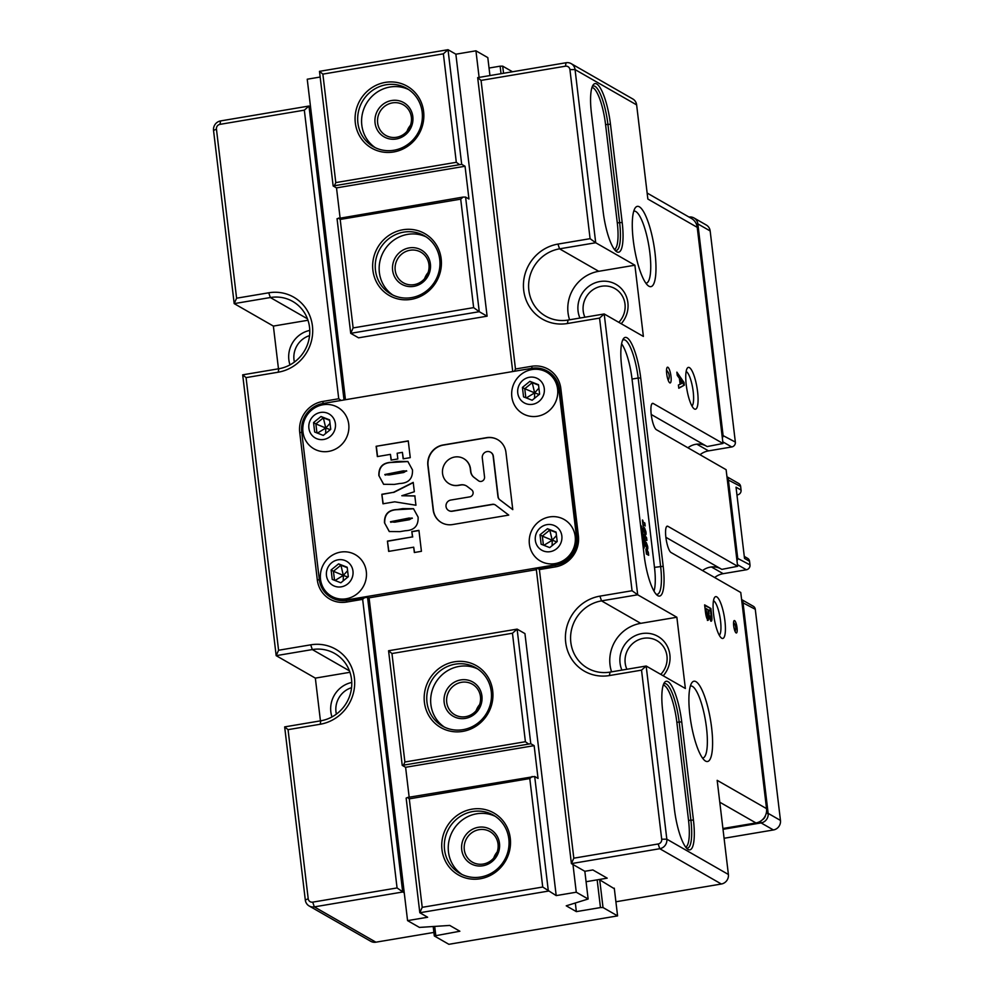<?xml version="1.0" encoding="UTF-8"?>
<svg xmlns="http://www.w3.org/2000/svg" width="994" height="994" viewBox="0 0 994 994"><rect width="100%" height="100%" fill="white"/><g stroke="black" fill="none" stroke-linecap="round" stroke-linejoin="round"><path stroke-width="1.49" d="M737.039 627.736A6.299 1.528 80.4 0 0 734.317 620.554A6.299 1.528 80.4 0 0 733.684 625.81A6.299 1.528 80.4 0 0 736.405 632.979A6.299 1.528 80.4 0 0 737.039 627.736M670.975 376.279A7.977 1.926 80.4 0 0 667.521 367.196A7.977 1.926 80.4 0 0 666.713 373.843A7.977 1.926 80.4 0 0 670.167 382.926A7.977 1.926 80.4 0 0 670.975 376.279M724.899 620.765A21.197 5.132 80.4 0 0 714.574 597.493A21.197 5.132 80.4 0 0 713.593 614.28A21.197 5.132 80.4 0 0 721.383 637.986A21.197 5.132 80.4 0 0 724.899 620.765M719.283 635.253A17.631 4.274 80.4 0 0 720.526 620.79A17.631 4.274 80.4 0 0 713.468 600.774M697.564 391.524A21.197 5.132 80.4 0 0 687.239 368.252A21.197 5.132 80.4 0 0 686.258 385.038A21.197 5.132 80.4 0 0 694.048 408.745A21.197 5.132 80.4 0 0 697.564 391.524M691.948 406.012A17.631 4.274 80.4 0 0 693.191 391.561A17.631 4.274 80.4 0 0 686.133 371.532M290 364.885A26.03 24.775 119.8 0 1 309.768 330.406M309.569 335.624A21.831 20.775 -60.2 0 0 294.398 362.077M331.984 716.935A26.03 24.775 119.8 0 1 351.752 682.456M351.553 687.674A21.831 20.775 -60.2 0 0 336.382 714.127M579.924 318.055A26.03 24.775 119.8 0 1 599.954 281.526A26.03 24.775 119.8 0 1 625.375 294.336A26.03 24.775 119.8 0 1 621.238 323.733M618.79 322.342A21.831 20.775 -60.2 0 0 614.963 288.608A21.831 20.775 -60.2 0 0 601.569 286.26A21.831 20.775 -60.2 0 0 584.907 317.223M621.909 670.105A26.03 24.775 119.8 0 1 641.938 633.576A26.03 24.775 119.8 0 1 667.359 646.386A26.03 24.775 119.8 0 1 663.222 675.783M660.774 674.379A21.831 20.775 -60.2 0 0 656.947 640.658A21.831 20.775 -60.2 0 0 643.54 638.31A21.831 20.775 -60.2 0 0 626.879 669.26M705.964 445.884A17.631 16.774 -60.2 0 0 695.75 444.318A17.631 16.774 -60.2 0 0 687.91 447.785M651.232 414.486L707.169 446.567L722.998 443.486L697.229 227.353A12.599 11.99 -60.2 0 0 691.439 218.444L647.144 193.047M702.559 570.581A17.631 16.774 119.8 0 1 710.399 567.114A17.631 16.774 119.8 0 1 720.613 568.68M665.868 537.294L721.818 569.376L737.635 566.294L726.117 469.69L656.375 429.694A13.431 3.255 -99.6 0 1 651.232 414.548A13.431 3.255 -99.6 0 1 652.586 403.353A13.431 3.255 -99.6 0 1 653.257 403.502L722.998 443.486M633.265 240.25A40.729 9.865 -99.6 0 1 635.154 207.994A40.729 9.865 -99.6 0 1 654.984 252.7A40.729 9.865 -99.6 0 1 648.25 285.775A40.729 9.865 -99.6 0 1 633.265 240.25M645.876 283.203A36.529 8.847 80.4 0 0 646.175 283.178A36.529 8.847 80.4 0 0 649.852 252.737A36.529 8.847 80.4 0 0 634.048 211.138A36.529 8.847 80.4 0 0 633.75 211.213M689.886 715.108A40.729 9.865 -99.6 0 1 691.774 682.853A40.729 9.865 -99.6 0 1 711.605 727.558A40.729 9.865 -99.6 0 1 704.87 760.634A40.729 9.865 -99.6 0 1 689.886 715.108M702.497 758.062A36.529 8.847 80.4 0 0 702.795 758.024A36.529 8.847 80.4 0 0 706.473 727.596A36.529 8.847 80.4 0 0 690.668 685.984A36.529 8.847 80.4 0 0 690.383 686.059M330.878 597.295A25.185 23.968 -60.2 0 0 346.347 600.003L555.224 564.828A25.185 23.968 -60.2 0 0 576.396 536.213L558.814 388.84A25.185 23.968 -60.2 0 0 547.247 371.048A25.185 23.968 -60.2 0 0 531.79 368.339L322.913 403.514A25.185 23.968 -60.2 0 0 301.741 432.129L319.31 579.502A25.185 23.968 -60.2 0 0 330.878 597.295L331.437 597.618A25.185 23.968 -60.2 0 0 346.906 600.326L367.544 597.257L402.694 892.003L314.315 906.876A8.399 7.989 119.8 0 1 305.307 900.042L284.657 726.887L320.813 720.799A36.529 34.753 -60.2 0 0 350.994 691.215A36.529 34.753 -60.2 0 0 334.729 653.493A36.529 34.753 -60.2 0 0 312.315 649.567L276.17 655.655L242.685 374.837L278.829 368.749A36.529 34.753 -60.2 0 0 309.01 339.165A36.529 34.753 -60.2 0 0 292.758 301.455A36.529 34.753 -60.2 0 0 270.343 297.529L234.186 303.617L213.536 130.45A8.399 7.989 119.8 0 1 220.593 120.92L308.972 106.035L344.023 399.961M349.963 672.292L315.346 678.119L320.441 720.861M315.346 678.119L276.17 655.655L278.581 650.25L310.712 644.833A40.729 38.754 119.8 0 1 354.411 677.983A40.729 38.754 119.8 0 1 320.18 724.253L288.049 729.658L308.202 898.725A4.2 4.001 -60.2 0 0 312.712 902.142L397.066 887.94L362.648 599.345L346.583 602.053A27.285 25.968 119.8 0 1 317.297 579.837L299.728 432.465A27.285 25.968 119.8 0 1 322.665 401.464L338.73 398.756L304.326 110.16L219.972 124.362A4.2 4.001 -60.2 0 0 216.443 129.133L236.597 298.2L268.728 292.795A40.729 38.754 119.8 0 1 312.427 325.933A40.729 38.754 119.8 0 1 278.208 372.203L246.065 377.621L278.581 650.25M307.978 320.254L273.375 326.082L278.469 368.811M273.375 326.082L234.186 303.617L236.597 298.2M512.73 371.557L477.679 77.631L566.046 62.746A8.399 7.989 119.8 0 1 571.202 63.653L632.768 98.953A8.399 7.989 119.8 0 1 636.632 104.892L647.852 199.036L697.229 227.353M571.202 63.653A8.399 7.989 119.8 0 1 575.054 69.58L595.704 242.747L634.893 265.212L598.736 271.3A36.529 34.753 -60.2 0 0 569.587 319.795M590.088 238.684L569.922 69.617A4.2 4.001 -60.2 0 0 565.424 66.2L481.059 80.402L515.476 368.998L531.542 366.301A27.285 25.968 119.8 0 1 560.827 388.505L578.396 535.878A27.285 25.968 119.8 0 1 555.46 566.878L539.394 569.587L573.811 858.182L658.165 843.981A4.2 4.001 -60.2 0 0 661.693 839.209L641.528 670.142L609.397 675.56A40.729 38.754 119.8 0 1 565.698 642.41A40.729 38.754 119.8 0 1 599.929 596.139L632.06 590.734L599.556 318.092L567.412 323.51A40.729 38.754 119.8 0 1 523.714 290.36A40.729 38.754 119.8 0 1 557.945 244.089L590.088 238.684L595.704 242.747L559.56 248.835A36.529 34.753 -60.2 0 0 529.38 278.407A36.529 34.753 -60.2 0 0 545.631 316.129A36.529 34.753 -60.2 0 0 568.046 320.056L604.203 313.967L643.379 336.432L634.893 265.212M599.556 318.092L604.203 313.967L637.688 594.785L676.864 617.249L640.72 623.337A36.529 34.753 -60.2 0 0 611.571 671.845M632.06 590.734L637.688 594.785L601.532 600.873A36.529 34.753 -60.2 0 0 571.351 630.457A36.529 34.753 -60.2 0 0 587.616 668.179A36.529 34.753 -60.2 0 0 610.03 672.106L646.175 666.017L685.363 688.482L676.864 617.249M641.528 670.142L646.175 666.017L666.825 839.172A8.399 7.989 119.8 0 1 659.767 848.714L571.401 863.6L536.251 568.854L555.783 565.151A25.185 23.968 -60.2 0 0 576.955 536.536L559.373 389.163A25.185 23.968 -60.2 0 0 547.806 371.371L547.247 371.048M722.911 828.499L755.949 822.945A12.599 11.99 -60.2 0 0 766.536 808.631L717.171 780.327L728.403 874.484A8.399 7.989 119.8 0 1 721.346 884.014L615.895 901.769M766.536 808.631L740.766 592.499L671.025 552.502A13.431 3.255 -99.6 0 1 665.881 537.356A13.431 3.255 -99.6 0 1 667.235 526.161A13.431 3.255 -99.6 0 1 667.893 526.311L737.635 566.294M693.439 820.112A35.685 8.648 -99.6 0 1 687.537 849.087A35.685 8.648 -99.6 0 1 674.417 809.203L662.7 710.959A35.685 8.648 -99.6 0 1 664.352 682.692A35.685 8.648 -99.6 0 1 681.722 721.868L693.439 820.112L690.88 820.125L679.163 721.88A33.585 8.138 80.4 0 0 664.626 683.624A33.585 8.138 80.4 0 0 663.619 684.096M603.147 211.536L591.43 113.291A35.685 8.648 -99.6 0 1 593.083 85.037A35.685 8.648 -99.6 0 1 610.465 124.213L622.182 222.457A35.685 8.648 -99.6 0 1 616.268 251.432A35.685 8.648 -99.6 0 1 603.147 211.536M640.72 378.006L663.184 566.307A35.685 8.648 -99.6 0 1 657.27 595.294A35.685 8.648 -99.6 0 1 644.149 555.397L621.697 367.097A35.685 8.648 -99.6 0 1 623.35 338.83A35.685 8.648 -99.6 0 1 640.72 378.006L638.16 378.031A33.585 8.138 80.4 0 0 623.623 339.774A33.585 8.138 80.4 0 0 622.617 340.234M684.332 385.175L678.79 388.244L678.405 385.026L680.132 384.256L679.424 378.366L677.262 375.372L676.877 372.154L684.009 382.491L684.332 385.175L678.753 387.946M709.095 616.939L708.2 620.293C706.896 619.312 705.976 616.404 705.417 611.583L704.622 604.874L710.896 608.477L711.729 615.448C712.201 619.461 711.928 621.387 710.909 621.225L709.095 616.939L708.3 617.075L707.405 620.43M433.893 932.422L375.894 942.188A8.399 7.989 119.8 0 1 370.737 941.281L309.171 905.981M614.342 888.748L599.158 879.516L607.197 878.162L592.871 869.949L584.832 871.291L571.401 863.6L573.811 858.182M397.066 887.94L404.26 892.898M310.538 106.93L308.972 106.035L304.326 110.16M367.544 597.257L368.662 597.903L536.35 569.674M284.657 726.887L288.049 729.658M242.685 374.837L246.065 377.621M539.394 569.587L537.704 568.195M481.059 80.402L477.679 77.631M514.47 371.259L515.476 368.998M364.972 597.282L362.648 599.345M338.73 398.756L341.079 400.458M677.063 373.719L683.213 382.628L684.009 382.491M683.213 382.628L683.524 385.312M680.194 379.435L680.741 383.995L682.692 382.864L679.561 379.534M680.107 384.094L680.741 383.995M704.696 605.52L710.896 608.477M710.089 608.614L710.375 611.049M711.083 615.547L711.729 615.448M711.108 617.597L710.785 621.138M707.02 617.212L707.815 617.075C708.498 617.212 708.672 615.907 708.337 613.124L707.927 609.645L705.69 608.365L707.815 617.075L706.162 616.056M709.306 617.846L710.163 618.206M708.498 615.423L708.896 616.976M708.436 614.043L710.785 618.206L709.977 618.33M709.741 618.28L710.536 618.144L711.045 615.174L710.561 611.161L708.623 610.043L709.082 613.932M707.989 610.154L708.623 610.043M705.417 611.558L706.051 611.447M705.057 608.465L705.69 608.365M615.124 250.339A33.585 8.138 80.4 0 0 616.23 250.451A33.585 8.138 80.4 0 0 619.61 222.47L607.893 124.225A33.585 8.138 80.4 0 0 593.356 85.969A33.585 8.138 80.4 0 0 592.349 86.441M686.382 848.006A33.585 8.138 80.4 0 0 687.5 848.118A33.585 8.138 80.4 0 0 690.88 820.125L688.556 820.522M656.127 594.201A33.585 8.138 80.4 0 0 657.233 594.313A33.585 8.138 80.4 0 0 660.612 566.332L638.16 378.031L632.035 379.062M454.407 661.805A35.685 33.958 119.8 0 1 492.701 690.855A35.685 33.958 119.8 0 1 462.707 731.398A35.685 33.958 119.8 0 1 424.413 702.348A35.685 33.958 119.8 0 1 454.407 661.805M463.018 729.671A33.585 31.957 -60.2 0 0 490.775 702.46A33.585 31.957 -60.2 0 0 475.828 667.782A33.585 31.957 -60.2 0 0 455.215 664.166A33.585 31.957 -60.2 0 0 427.457 691.377A33.585 31.957 -60.2 0 0 442.405 726.055A33.585 31.957 -60.2 0 0 463.018 729.671M460.744 679.921A19.731 18.774 119.8 0 1 481.916 695.986A19.731 18.774 119.8 0 1 465.329 718.401A19.731 18.774 119.8 0 1 444.156 702.348A19.731 18.774 119.8 0 1 460.744 679.921M465.639 716.674A17.631 16.774 -60.2 0 0 480.214 702.398A17.631 16.774 -60.2 0 0 472.361 684.195A17.631 16.774 -60.2 0 0 461.539 682.294A17.631 16.774 -60.2 0 0 446.977 696.57A17.631 16.774 -60.2 0 0 454.817 714.785A17.631 16.774 -60.2 0 0 465.639 716.674M478.313 827.294A19.731 18.774 119.8 0 1 499.485 843.359A19.731 18.774 119.8 0 1 482.898 865.774A19.731 18.774 119.8 0 1 461.725 849.708A19.731 18.774 119.8 0 1 478.313 827.294M483.221 864.047A17.631 16.774 -60.2 0 0 497.783 849.771A17.631 16.774 -60.2 0 0 489.93 831.556A17.631 16.774 -60.2 0 0 479.12 829.667A17.631 16.774 -60.2 0 0 464.546 843.943A17.631 16.774 -60.2 0 0 472.398 862.158A17.631 16.774 -60.2 0 0 483.221 864.047M471.976 809.166A35.685 33.958 119.8 0 1 510.27 838.215A35.685 33.958 119.8 0 1 480.276 878.758A35.685 33.958 119.8 0 1 441.982 849.721A35.685 33.958 119.8 0 1 471.976 809.166M480.587 877.031A33.585 31.957 -60.2 0 0 508.344 849.833A33.585 31.957 -60.2 0 0 493.397 815.155A33.585 31.957 -60.2 0 0 472.784 811.539A33.585 31.957 -60.2 0 0 445.026 838.737A33.585 31.957 -60.2 0 0 459.986 873.428A33.585 31.957 -60.2 0 0 480.587 877.031M477.741 668.974A33.585 31.957 -60.2 0 0 459.129 666.415A33.585 31.957 -60.2 0 0 431.632 692.47A33.585 31.957 -60.2 0 0 444.405 727.111M495.31 816.347A33.585 31.957 -60.2 0 0 476.698 813.788A33.585 31.957 -60.2 0 0 449.213 839.831A33.585 31.957 -60.2 0 0 461.986 874.471M542.724 887.033L529.79 778.563L409.279 798.853L422.214 907.323L542.724 887.033L556.193 895.594L576.271 892.214L588.137 899.011L566.232 905.82L576.358 911.622L600.463 907.572L597.158 879.852M409.279 798.853L407.59 797.461L534.685 776.476L548.353 891.096L419.816 912.74L406.148 798.12L407.59 797.461M422.214 907.323L419.816 912.74L427.644 917.238L407.565 920.618L419.431 927.414L449.735 925.426L459.862 931.241L434.316 935.95L433.198 926.52M532.113 776.5L529.79 778.563M391.959 653.53L404.893 762L525.404 741.723L512.457 633.24L391.959 653.53L388.567 650.747L517.116 629.115L524.944 633.6L556.193 895.594M534.685 776.476L538.04 778.401L534.138 745.649L530.784 743.723L402.235 765.368L388.567 650.747M512.457 633.24L517.116 629.115L530.784 743.723M586.075 881.715L607.197 878.162L592.871 869.949L584.832 871.291L588.137 899.011M572.966 864.494L576.271 892.214M575.327 902.987L576.358 911.622M599.717 879.839L603.023 907.547L617.585 915.896L614.28 888.176M617.585 915.896L448.866 944.3L434.316 935.95M434.701 926.42L435.77 935.292M369.072 597.841L407.565 920.618M409.168 797.2L405.602 767.293L402.235 765.368M603.023 907.547L600.463 907.572M403.688 764.709L404.893 762M525.404 741.723L528.212 743.748M405.602 767.293L534.138 745.649M497.162 852.032A17.631 16.774 -60.2 0 0 493.72 858.046M479.593 704.671A17.631 16.774 -60.2 0 0 476.138 710.673M411.181 299.356A35.685 33.958 119.8 0 1 372.899 270.306A35.685 33.958 119.8 0 1 402.893 229.763A35.685 33.958 119.8 0 1 441.174 258.813A35.685 33.958 119.8 0 1 411.181 299.356M403.688 232.136A33.585 31.957 -60.2 0 0 375.943 259.335A33.585 31.957 -60.2 0 0 390.891 294.013A33.585 31.957 -60.2 0 0 411.504 297.628A33.585 31.957 -60.2 0 0 439.249 270.43A33.585 31.957 -60.2 0 0 424.301 235.74A33.585 31.957 -60.2 0 0 403.688 232.136M413.815 286.359A19.731 18.774 119.8 0 1 392.63 270.306A19.731 18.774 119.8 0 1 409.217 247.891A19.731 18.774 119.8 0 1 430.39 263.944A19.731 18.774 119.8 0 1 413.815 286.359M410.025 250.252A17.631 16.774 -60.2 0 0 395.45 264.528A17.631 16.774 -60.2 0 0 403.303 282.743A17.631 16.774 -60.2 0 0 414.125 284.644A17.631 16.774 -60.2 0 0 428.7 270.356A17.631 16.774 -60.2 0 0 420.847 252.153A17.631 16.774 -60.2 0 0 410.025 250.252M396.233 138.998A19.731 18.774 119.8 0 1 375.061 122.933A19.731 18.774 119.8 0 1 391.648 100.518A19.731 18.774 119.8 0 1 412.821 116.584A19.731 18.774 119.8 0 1 396.233 138.998M392.456 102.879A17.631 16.774 -60.2 0 0 377.882 117.168A17.631 16.774 -60.2 0 0 385.734 135.37A17.631 16.774 -60.2 0 0 396.556 137.271A17.631 16.774 -60.2 0 0 411.118 122.995A17.631 16.774 -60.2 0 0 403.278 104.78A17.631 16.774 -60.2 0 0 392.456 102.879M393.612 151.983A35.685 33.958 119.8 0 1 355.318 122.933A35.685 33.958 119.8 0 1 385.312 82.39A35.685 33.958 119.8 0 1 423.606 111.44A35.685 33.958 119.8 0 1 393.612 151.983M386.119 84.763A33.585 31.957 -60.2 0 0 358.374 111.962A33.585 31.957 -60.2 0 0 373.322 146.652A33.585 31.957 -60.2 0 0 393.935 150.256A33.585 31.957 -60.2 0 0 421.68 123.057A33.585 31.957 -60.2 0 0 406.732 88.379A33.585 31.957 -60.2 0 0 386.119 84.763M428.066 272.629A17.631 16.774 -60.2 0 0 424.624 278.631M426.227 236.932A33.585 31.957 -60.2 0 0 407.615 234.373A33.585 31.957 -60.2 0 0 380.118 260.428A33.585 31.957 -60.2 0 0 392.891 295.069M410.497 125.256A17.631 16.774 -60.2 0 0 407.055 131.27M408.646 89.572A33.585 31.957 -60.2 0 0 390.033 87.012A33.585 31.957 -60.2 0 0 362.549 113.055A33.585 31.957 -60.2 0 0 375.322 147.696M322.864 74.115L335.798 182.598L456.308 162.308L443.374 53.825L322.864 74.115L319.484 71.344L448.021 49.7L461.688 164.321L333.152 185.965L319.484 71.344M456.308 162.308L459.116 164.333M443.374 53.825L448.021 49.7L455.861 54.198L487.097 316.179L358.561 337.823L350.72 333.325L337.053 218.705L463.03 197.085L465.59 197.073L479.257 311.694L487.097 316.179M334.593 185.306L335.798 182.598M473.641 307.631L460.707 199.148L340.197 219.438L353.131 327.921L473.641 307.631L479.257 311.694L350.72 333.325L353.131 327.921M333.152 185.965L336.506 187.891L340.072 217.785M345.452 399.712L307.233 79.222L320.155 77.035M512.494 71.767L502.691 66.151L503.548 73.27M501.026 73.693L500.131 66.176L489.048 68.039M489.943 75.569L487.805 57.615L475.94 50.806L455.861 54.198M479.108 77.383L475.94 50.806M461.688 164.321L465.043 166.246L468.957 198.999L465.59 197.073M500.131 66.176L502.691 66.151M463.03 197.085L460.707 199.148M340.197 219.438L338.507 218.046M465.043 166.246L336.506 187.891M481.22 481.407A3.951 3.752 -60.2 0 0 484.538 476.921L482.289 458.01A5.666 5.392 119.8 0 1 490.527 452.183A5.666 5.392 119.8 0 1 493.136 456.184L497.969 496.739A4.535 4.311 -60.2 0 0 499.609 499.647L512.78 509.636L505.958 452.432A18.14 17.258 -60.2 0 0 497.634 439.621A18.14 17.258 -60.2 0 0 486.501 437.671L443.113 444.977A18.14 17.258 -60.2 0 0 427.867 465.59L433.148 509.798A18.14 17.258 -60.2 0 0 441.473 522.608A18.14 17.258 -60.2 0 0 452.605 524.559L508.742 515.103L495.571 505.114A4.535 4.311 -60.2 0 0 492.341 504.331L452.108 511.115A5.666 5.392 119.8 0 1 446.107 504.654A5.666 5.392 119.8 0 1 450.791 500.057L469.789 496.863A3.951 3.752 -60.2 0 0 471.678 489.843L467.168 486.414A9.07 8.635 -60.2 0 0 460.719 484.861L458.11 485.296A14.5 13.804 119.8 0 1 449.213 483.743A14.5 13.804 119.8 0 1 444.455 464.297A14.5 13.804 119.8 0 1 463.639 458.582A14.5 13.804 119.8 0 1 470.299 468.82L470.622 471.479A9.07 8.635 -60.2 0 0 473.902 477.306L478.412 480.736A3.951 3.752 -60.2 0 0 481.22 481.407M405.341 530.721L399.948 531.628L389.238 531.517L384.492 522.769C384.231 514.184 388.505 509.773 397.314 509.537L402.707 508.63L413.479 508.704L418.114 517.104C418.486 525.851 414.225 530.386 405.341 530.721M399.712 483.494L394.307 484.413L383.609 484.302L378.851 475.554C378.59 466.969 382.864 462.558 391.673 462.322L397.078 461.415L407.851 461.489L412.485 469.889C412.858 478.636 408.596 483.171 399.712 483.494M376.13 446.294L408.261 440.889L410.261 457.638L403.166 458.83L402.396 452.357L397.165 453.239L397.836 458.955L391.114 460.085L390.431 454.37L377.36 456.581L376.13 446.294L408.286 441.05M414.821 495.882L415.939 505.238L394.742 501.821L382.988 503.796L381.845 494.279L393.5 492.316L413.218 482.388L414.324 491.757L401.824 495.733L414.821 495.882M418.934 530.374L421.431 551.31L414.336 552.515L413.703 547.185L388.666 551.397L387.436 541.109L412.473 536.897L411.839 531.566L418.934 530.374M495.236 504.89A4.535 4.311 -60.2 0 0 492.564 504.467L452.332 511.239A5.666 5.392 119.8 0 1 448.741 510.568M497.745 439.683A18.14 17.258 -60.2 0 0 486.725 437.807L443.336 445.101A18.14 17.258 -60.2 0 0 428.091 465.714L433.372 509.922A18.14 17.258 -60.2 0 0 441.584 522.67M490.638 452.245A5.666 5.392 119.8 0 1 493.359 456.321L498.193 496.863A4.535 4.311 -60.2 0 0 499.833 499.783L512.78 509.599M463.751 458.644A14.5 13.804 119.8 0 1 463.863 458.706A14.5 13.804 119.8 0 1 470.522 468.944L470.845 471.616A9.07 8.635 -60.2 0 0 474.126 477.431L478.636 480.86A3.951 3.752 -60.2 0 0 478.909 481.046M466.397 485.892A9.07 8.635 -60.2 0 0 460.943 484.985L458.333 485.42A14.5 13.804 119.8 0 1 449.437 483.867A14.5 13.804 119.8 0 1 449.325 483.805M403.365 458.806L402.396 452.357M391.325 460.048L390.431 454.37M377.558 456.544L376.353 446.418M383.721 484.364L378.851 475.554M379.074 475.679C378.813 467.093 383.1 462.682 391.909 462.446L407.962 461.551M385.299 475.144L384.827 474.523L388.878 474.834L403.527 472.374L406.372 470.734M385.051 474.66L389.101 474.958L403.75 472.498L406.509 470.796M406.732 471.069L403.353 470.845L384.827 474.523M383.187 503.759L381.845 494.279M382.081 494.403L393.5 492.316M393.723 492.44L413.243 482.624M415.045 496.006L401.824 495.733M389.35 531.579L384.492 522.769M384.715 522.894C384.454 514.32 388.729 509.91 397.538 509.673L413.591 508.766M390.928 522.372L390.468 521.751L394.519 522.049L409.168 519.589L412.001 517.961M390.692 521.875L394.742 522.185L409.391 519.713L412.137 518.023M412.361 518.284L408.981 518.06L390.468 521.751M414.535 552.478L413.703 547.185M388.865 551.359L387.436 541.109M387.66 541.245L412.473 536.897M412.696 537.021L411.839 531.566M412.063 531.691L418.959 530.535M529.392 544.128A23.931 22.775 -60.2 0 0 555.074 563.61A23.931 22.775 -60.2 0 0 575.191 536.412A23.931 22.775 -60.2 0 0 540.5 520.483A24.887 24.887 0 0 0 529.255 540.09A23.931 22.775 -60.2 0 0 529.392 544.128M535.344 540.388A13.854 13.183 -60.2 0 0 550.204 551.658A13.854 13.183 -60.2 0 0 561.846 535.928A13.854 13.183 -60.2 0 0 546.986 524.646A13.854 13.183 -60.2 0 0 535.344 540.388M557.199 541.531L549.719 547.607L541.121 544.227L540.003 534.784L547.47 528.696L556.068 532.076L557.199 541.531M543.407 545.122L542.326 536.114L540.003 534.784M556.118 532.511L549.794 530.038L552.217 540.227L542.326 536.114L549.794 530.038L547.47 528.696M556.777 541.867L552.217 540.227L556.478 535.53M543.88 545.308L552.217 540.227L552.117 545.656M511.823 396.755A23.931 22.775 -60.2 0 0 537.505 416.237A23.931 22.775 -60.2 0 0 557.609 389.052A23.931 22.775 -60.2 0 0 522.931 373.11A24.887 24.887 0 0 0 511.686 392.729A23.931 22.775 -60.2 0 0 511.823 396.755M517.762 393.015A13.854 13.183 -60.2 0 0 532.635 404.297A13.854 13.183 -60.2 0 0 544.277 388.555A13.854 13.183 -60.2 0 0 529.417 377.273A13.854 13.183 -60.2 0 0 517.762 393.015M539.618 394.158L532.15 400.234L523.552 396.867L522.422 387.411L529.901 381.336L538.499 384.703L539.618 394.158M525.826 397.762L524.757 388.741L522.422 387.411M538.549 385.15L532.225 382.665L534.648 392.866L524.757 388.741L532.225 382.665L529.901 381.336M539.195 394.506L534.648 392.866L538.91 388.157M526.298 397.948L534.648 392.866L534.536 398.296M302.946 431.93A23.931 22.775 -60.2 0 0 328.616 451.4A23.931 22.775 -60.2 0 0 348.732 424.214A23.931 22.775 -60.2 0 0 314.054 408.286A24.887 24.887 0 0 0 302.81 427.892A23.931 22.775 -60.2 0 0 302.946 431.93M308.885 428.19A13.854 13.183 -60.2 0 0 323.758 439.46A13.854 13.183 -60.2 0 0 335.4 423.717A13.854 13.183 -60.2 0 0 320.54 412.448A13.854 13.183 -60.2 0 0 308.885 428.19M330.741 429.333L323.274 435.409L314.676 432.03L313.545 422.587L321.012 416.498L329.61 419.878L330.741 429.333M316.949 432.924L315.881 423.916L313.545 422.587M329.673 420.313L323.348 417.84L325.771 428.029L315.881 423.916L323.348 417.84L321.012 416.498M330.319 429.669L325.771 428.029L330.033 423.332M317.421 433.111L325.771 428.029L325.659 433.459M320.515 579.291A23.931 22.775 -60.2 0 0 346.198 598.773A23.931 22.775 -60.2 0 0 366.314 571.587A23.931 22.775 -60.2 0 0 331.623 555.646A24.887 24.887 0 0 0 320.379 575.265A23.931 22.775 -60.2 0 0 320.515 579.291M326.467 575.551A13.854 13.183 -60.2 0 0 341.327 586.833A13.854 13.183 -60.2 0 0 352.969 571.09A13.854 13.183 -60.2 0 0 338.109 559.808A13.854 13.183 -60.2 0 0 326.467 575.551M348.31 576.694L340.843 582.782L332.244 579.403L331.126 569.947L338.594 563.871L347.192 567.239L348.31 576.694M334.518 580.297L333.45 571.289L331.126 569.947M347.241 567.686L340.917 565.201L343.34 575.402L333.45 571.289L340.917 565.201L338.594 563.871M347.888 577.042L343.34 575.402L347.602 570.693M335.003 580.484L343.34 575.402L343.241 580.831M685.661 847.112A32.33 7.828 80.4 0 0 687.04 845.882A32.33 7.828 80.4 0 0 688.531 820.274L676.815 722.029A32.33 7.828 80.4 0 0 664.924 685.897A32.33 7.828 80.4 0 0 663.222 685.189M687.04 845.882L686.109 847.273A33.585 8.138 -99.6 0 1 685.959 847.497M663.371 684.729A33.585 8.138 -99.6 0 1 663.594 684.878L664.924 685.897M654.002 591.169A33.162 8.039 80.4 0 0 654.474 567.276L632.022 378.975A33.162 8.039 80.4 0 0 621.598 343.787M643.168 526.46L642.397 520.024L643.043 522.012L644.833 523.03L645.193 526.012L643.404 524.981L643.168 526.46L643.404 524.981M644.423 536.996L644.1 534.337L646.585 537.729L646.908 540.413L646.1 539.953L644.932 541.245L644.609 538.586L645.417 538.326L644.423 536.996M644.609 538.586L645.28 538.35M648.684 555.298L646.448 554.018L645.851 549.023L646.547 551.297L647.169 549.955L648.324 552.316L648.684 555.298M645.292 542.215L646.286 542.476L647.666 546.402C647.964 548.837 647.777 549.769 647.094 549.197L645.33 545.06C645.031 542.612 645.23 541.68 645.914 542.252L645.417 542.065M643.553 527.615L644.547 527.876L645.926 531.802C646.224 534.238 646.038 535.17 645.354 534.598L643.59 530.461C643.292 528.025 643.491 527.093 644.162 527.665L643.677 527.466M642.658 542.948A4.175 1.006 80.4 0 0 641.987 537.319M641.354 532.001L641.031 529.206M640.546 525.143A5.616 1.354 -99.6 0 1 642.683 531.455L644.162 543.88A5.616 1.354 -99.6 0 1 643.59 548.551A5.616 1.354 -99.6 0 1 643.329 548.502M646.547 551.297L646.299 549.284M646.137 551.359L647.38 551.782M646.982 551.844L648.324 552.316M647.926 552.391L648.237 555.05M645.504 542.326L647.666 546.402M647.268 546.464C647.566 548.899 647.367 549.844 646.696 549.272M645.292 545.321L647.305 546.191M644.224 535.306L645.777 537.257M645.379 537.332L646.585 537.729M646.187 537.791L646.473 540.164M644.882 540.91L646.1 539.953M643.764 527.727L645.926 531.802M645.528 531.865C645.827 534.312 645.628 535.244 644.957 534.673M643.553 530.721L645.566 531.591M643.043 522.012L642.845 520.284M642.646 522.074L644.833 523.03M644.435 523.105L644.746 525.751M640.608 525.714A5.616 1.354 -99.6 0 1 642.273 531.529L643.752 543.942A5.616 1.354 -99.6 0 1 643.379 548.526M614.391 249.444A32.33 7.828 80.4 0 0 615.771 248.214A32.33 7.828 80.4 0 0 617.262 222.619L605.545 124.374A32.33 7.828 80.4 0 0 593.654 88.23A32.33 7.828 80.4 0 0 591.952 87.522M615.771 248.214L614.839 249.606A33.585 8.138 -99.6 0 1 614.69 249.829M592.113 87.062A33.585 8.138 -99.6 0 1 592.325 87.224L593.654 88.23M688.979 217.04A8.399 7.989 119.8 0 1 697.85 223.898L723.036 435.024A4.299 4.088 119.8 0 1 722.34 437.956M700.037 454.73A18.476 17.581 119.8 0 1 708.536 450.878L731.733 446.965A4.299 4.088 -60.2 0 0 735.349 442.082L710.163 230.956A8.399 7.989 -60.2 0 0 706.312 225.029L693.998 217.959M726.974 476.834A4.299 4.088 119.8 0 1 728.329 479.431L737.672 557.833A4.299 4.088 119.8 0 1 736.976 560.765M736.952 494.95L737.536 494.85A4.2 4.001 -60.2 0 0 741.064 490.079L740.642 486.488A4.299 4.088 -60.2 0 0 738.666 483.457L726.962 476.747M714.686 577.539A18.476 17.581 119.8 0 1 723.172 573.687L746.37 569.773A4.299 4.088 -60.2 0 0 749.985 564.89L749.563 561.312A4.2 4.001 -60.2 0 0 747.637 558.342L744.282 556.416M749.563 561.312L744.518 558.417L736.032 487.184L741.064 490.079M741.623 599.643A4.299 4.088 119.8 0 1 742.965 602.24L768.151 813.365A8.399 7.989 119.8 0 1 761.093 822.908L723.011 829.319M724.079 838.277L773.407 829.965A8.399 7.989 -60.2 0 0 780.464 820.435L755.278 609.297A4.299 4.088 -60.2 0 0 753.303 606.265L741.611 599.556M762.336 819.801A6.299 5.989 -60.2 0 0 765.492 815.44M636.632 104.892L575.054 69.58L569.922 69.617M661.693 839.209L666.825 839.172L728.403 874.484M312.712 902.142L314.315 906.876L375.894 942.188M721.346 884.014L659.767 848.714L658.165 843.981M755.949 822.945L719.78 802.208M598.736 271.3L559.56 248.835L557.945 244.089M640.72 623.337L601.532 600.873L599.929 596.139M349.453 670.863L312.315 649.567L310.712 644.833M307.469 318.813L270.343 297.529L268.728 292.795M609.397 675.56L610.03 672.106M320.18 724.253L320.813 720.799M278.208 372.203L278.829 368.749M567.412 323.51L568.046 320.056M667.893 526.311L666.651 526.509M653.257 403.502L652.002 403.713M346.583 602.053L346.347 600.003M317.297 579.837L319.347 579.825M299.728 432.465L301.778 432.452M322.665 401.464L323.336 403.44M555.224 564.828L555.46 566.878M576.396 536.213L578.396 535.878M558.814 388.84L560.827 388.505M532.212 368.277L531.542 366.301M565.424 66.2L566.046 62.746M219.972 124.362L220.593 120.92M216.443 129.133L213.536 130.45M305.307 900.042L308.202 898.725M605.582 124.61L610.465 124.213M617.299 222.855L622.182 222.457M676.839 722.278L681.722 721.868M654.487 567.363L663.184 566.307M735.349 442.082L721.992 435.024M731.733 446.965L722.8 441.845M708.536 450.878L696.831 444.169M740.642 486.488L727.285 479.443M749.985 564.89L736.629 557.833M746.37 569.773L737.449 564.654M723.172 573.687L711.468 566.978M755.278 609.297L741.922 602.252M780.464 820.435L768.151 813.365L766.212 813.378M773.407 829.965L761.093 822.908L760.509 821.193M710.163 230.956L697.85 223.898L696.297 223.911M737.536 494.85L736.902 494.478M735.063 631.389A8.399 8.399 0 0 0 733.56 622.492M668.229 380.354A8.399 8.399 0 0 0 666.539 370.265"/></g></svg>
